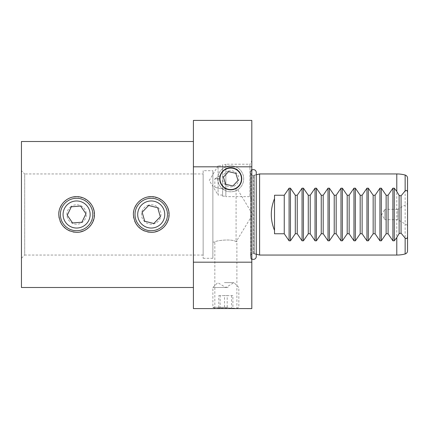 <?xml version="1.0" encoding="UTF-8"?>
<svg xmlns="http://www.w3.org/2000/svg" width="429" height="429" viewBox="0 0 429 429"><rect width="100%" height="100%" fill="white"/><g stroke="black" fill="none" stroke-linecap="round" stroke-linejoin="round"><path stroke-width="0.32" stroke-dasharray="2.15 1.61" d="M222.613 195.034L218.071 195.034L218.071 165.83L209.298 180.432L218.071 195.034L218.071 165.83L222.613 165.83L222.613 196.171L222.613 164.698L225.858 164.698L225.858 196.171L225.858 188.712L222.613 186.288C218.785 181.017 218.785 176.029 222.613 171.332L225.858 168.908L228.888 167.932L232.556 167.932C244.97 168.694 244.364 190.363 230.722 189.843L236.079 188.454L230.722 189.843L227.011 189.2C222.372 187.269 219.932 183.805 219.691 178.813C220.168 174.876 220.168 174.876 219.691 178.813C220.168 174.876 220.168 174.876 219.691 178.813C219.927 183.8 222.367 187.264 227.011 189.2C219.707 188.583 215.642 187.827 214.827 186.921C215.642 187.827 219.707 188.583 227.011 189.2L230.722 189.843L225.858 188.712L225.858 196.654L249.941 196.654L249.941 164.21L251.812 160.966L251.812 199.898L251.812 160.966M225.858 196.654L225.858 164.21L249.941 164.21L249.941 196.654L251.812 199.898M407.55 225.37L407.55 203.63L407.55 225.37L407.55 203.63L397.817 209.309L397.817 219.691L397.817 209.309L384.84 209.309L384.84 219.691L397.817 219.691L407.55 225.37M203.142 170.699L203.142 258.301L203.142 170.699L212.875 170.699L212.875 258.301L212.875 170.699M203.142 258.301L212.875 258.301M236.888 187.956L236.888 188.272L236.079 188.454L236.888 188.272L252.649 214.5L236.079 241.763C232.384 238.315 214.125 240.771 214.827 242.079L212.875 242.079L212.875 186.921L212.875 242.079M214.827 308.59L214.827 242.079C214.13 240.776 232.346 238.309 236.079 241.763L236.079 188.454L236.079 241.763L236.888 240.728L236.888 308.59C237.569 307.888 214.146 307.888 214.827 308.59C214.135 307.888 237.553 307.888 236.888 308.59M220.168 175.6L214.827 178.813L219.691 178.813L214.827 178.813L214.827 186.921L212.875 186.921M384.84 219.691L384.84 209.309L381.719 214.5L384.84 219.691M232.556 167.932A11.031 11.031 0 0 0 228.888 167.932M147.737 197.002L144.358 198.032M142.793 198.777L141.297 199.678M138.626 201.871L136.411 204.558M134.76 207.631L133.741 210.977M133.473 212.73L133.387 214.511M133.725 217.948L134.76 221.364M136.411 224.437L141.345 229.354M144.348 230.963L147.715 231.992M73.112 197.002L69.734 198.032M68.168 198.777L66.672 199.678M64.001 201.871L61.787 204.558M60.135 207.631L59.116 210.977M58.848 212.73L58.762 214.511M59.1 217.948L60.135 221.364M61.787 224.437L66.72 229.354M69.723 230.963L73.091 231.992M251.812 260.087L250.986 258.901A2.595 2.595 0 0 1 250.515 257.416L250.515 171.584A2.595 2.595 0 0 1 250.986 170.099L250.986 258.901L250.986 170.099L251.812 168.913L251.812 260.087L251.812 168.913M250.515 171.584L250.515 257.416M250.515 256.193A2.595 2.595 0 0 1 253.11 253.598L253.11 175.402L253.11 253.598L253.807 253.598A2.595 2.595 0 0 1 254.483 253.684L256.29 254.172L256.29 174.828L254.483 175.316L254.483 253.684L254.483 175.316A2.595 2.595 0 0 1 253.807 175.402L253.11 175.402A2.595 2.595 0 0 1 250.515 172.807L250.515 256.193L250.515 172.807M203.142 173.943L203.142 255.057L203.142 173.943L24.694 173.943L24.694 255.057L21.45 258.301L21.45 170.699L21.45 258.301M203.142 255.057L24.694 255.057L24.694 173.943L21.45 170.699M193.409 287.5L193.409 141.5L193.409 287.5M251.812 308.59L251.812 262.183L193.409 262.183L193.409 308.59M222.613 196.171L225.858 196.171M225.858 164.21L225.858 164.698M222.613 164.698L222.613 165.83M193.409 120.41L193.409 166.817L251.812 166.817L251.812 120.41M251.812 166.817L251.812 262.183M193.409 262.183L193.409 166.817M21.45 141.5L21.45 287.5M151.233 232.346L154.751 231.992M158.65 230.732L163.857 227.113M166.055 224.437L168.726 218.007L168.726 210.971M167.723 207.679L166.05 204.553M163.744 201.775L158.044 198.005L151.233 196.654M76.609 232.346L80.126 231.992M84.025 230.732L89.232 227.113M91.431 224.437L94.101 218.007L94.101 210.971M93.098 207.679L91.425 204.553M89.119 201.775L83.419 198.005L76.609 196.654M259.599 173.943L259.599 255.057M274.522 195.238L274.522 233.762M71.101 206.472A9.733 9.733 0 0 0 68.581 220.007A9.733 9.733 0 0 0 82.116 222.528A9.733 9.733 0 0 0 84.631 208.993A9.733 9.733 0 0 0 71.101 206.472M85.784 227.874A16.222 16.222 0 0 0 89.983 205.319A16.222 16.222 0 0 0 67.428 201.126A16.222 16.222 0 0 0 63.229 223.681A16.222 16.222 0 0 0 85.784 227.874M85.945 213.771L81.907 222.222L72.571 222.951L67.267 215.229L71.311 206.778L80.647 206.049L85.945 213.771M148.552 205.142A9.733 9.733 0 0 0 141.876 217.181A9.733 9.733 0 0 0 153.914 223.858A9.733 9.733 0 0 0 160.591 211.819A9.733 9.733 0 0 0 148.552 205.142M155.7 230.094A16.222 16.222 0 0 0 166.827 210.033A16.222 16.222 0 0 0 146.761 198.906A16.222 16.222 0 0 0 135.639 218.967A16.222 16.222 0 0 0 155.7 230.094M160.317 216.768L153.813 223.504L144.723 221.235L142.144 212.232L148.654 205.496L157.738 207.765L160.317 216.768M228.362 171.048A8.113 8.113 0 0 0 222.962 181.172A8.113 8.113 0 0 0 233.081 186.572A8.113 8.113 0 0 0 238.481 176.448A8.113 8.113 0 0 0 228.362 171.048M234.497 191.227A12.977 12.977 0 0 0 243.141 175.032A12.977 12.977 0 0 0 226.946 166.393A12.977 12.977 0 0 0 218.307 182.588A12.977 12.977 0 0 0 234.497 191.227A12.977 12.977 0 0 0 243.141 175.032A12.977 12.977 0 0 0 226.946 166.393A12.977 12.977 0 0 0 218.307 182.588A12.977 12.977 0 0 0 234.497 191.227M238.02 180.507L232.904 185.977L225.606 184.282L223.423 177.113L228.544 171.643L235.843 173.337L238.02 180.507M224.41 282.636L233.966 282.636L224.41 282.636M228.169 287.5L212.875 287.5L228.169 287.5M228.169 307.298L212.875 307.298L228.169 307.298M215.117 308.59L236.594 308.59M232.909 308.59L218.806 308.59L232.909 308.59L232.909 295.613L227.188 295.613L227.188 308.59M220.136 308.59L220.136 295.613L227.188 295.613M220.136 295.613L218.806 295.613L218.806 308.59M218.806 295.613L224.523 295.613L224.523 308.59M232.909 295.613L224.523 295.613M231.574 295.613L231.574 308.59M251.812 258.896A2.885 2.885 0 0 1 253.4 253.598A2.885 2.885 0 0 1 256.29 256.483M251.812 170.104A2.885 2.885 0 0 0 253.4 175.402A2.885 2.885 0 0 0 256.29 172.517M405.142 175.037L405.142 253.963M396.787 173.943L396.787 255.057M253.807 253.598L253.807 175.402L253.807 253.598M236.642 308.564L238.835 307.298L238.835 287.5L233.966 282.636L225.858 287.51L217.744 282.636L212.875 287.5L212.875 307.298L215.068 308.564M250.515 172.517L250.515 256.483L250.515 172.517"/><path stroke-width="0.64" d="M251.812 258.896A2.885 2.885 0 0 0 256.29 256.483L256.29 254.172L259.599 255.057L396.787 255.057A32.443 32.443 0 0 0 405.142 253.963A3.244 3.244 0 0 0 407.55 250.831L407.55 225.37M407.55 236.111L407.55 192.889C407.432 190.524 406.633 189.854 405.142 190.873L401.061 195.838L399.115 195.415L396.787 191.441L394.289 188.186L392.91 188.186L388.084 195.238L386.138 195.238L381.311 188.186L379.933 188.186L375.107 195.238L373.16 195.238L368.329 188.186L366.956 188.186L362.124 195.238L360.178 195.238L355.351 188.186L353.973 188.186L349.147 195.238L347.2 195.238L342.374 188.186L340.996 188.186L336.17 195.238L334.223 195.238L329.397 188.186L328.019 188.186L323.193 195.238L321.246 195.238L316.42 188.186L315.042 188.186L310.215 195.238L308.269 195.238L303.437 188.186L302.064 188.186L297.238 195.238L295.291 195.238L290.46 188.186L289.087 188.186L284.255 195.238L274.522 195.238L274.522 198.606C270.222 209.202 270.222 219.798 274.522 230.394L274.522 233.762L284.255 233.762L289.087 240.814L290.46 240.814L295.291 233.762L297.238 233.762L302.064 240.814L303.437 240.814L308.269 233.762L310.215 233.762L315.042 240.814L316.42 240.814L321.246 233.762L323.193 233.762L328.019 240.814L329.397 240.814L334.223 233.762L336.17 233.762L340.996 240.814L342.374 240.814L347.2 233.762L349.147 233.762L353.973 240.814L355.351 240.814L360.178 233.762L362.124 233.762L366.956 240.814L368.329 240.814L373.16 233.762L375.107 233.762L379.933 240.814L381.311 240.814L386.138 233.762L388.084 233.762L392.91 240.814L394.289 240.814L396.787 237.559L399.115 233.585L401.061 233.162L405.142 238.127C406.628 239.146 407.432 238.476 407.55 236.111L407.55 250.831M259.599 255.057L259.599 173.943L396.787 173.943A32.443 32.443 0 0 1 405.142 175.037A3.244 3.244 0 0 1 407.55 178.169L407.55 192.889M407.55 203.63L407.55 178.169M230.722 167.777A11.031 11.031 0 0 0 219.691 178.813A11.031 11.031 0 0 0 230.722 189.843A11.031 11.031 0 0 0 241.752 178.813A11.031 11.031 0 0 0 230.722 167.777M151.233 196.654C141.661 196.444 133.178 204.912 133.387 214.495C134.427 225.332 140.38 231.285 151.233 232.346C160.811 232.561 169.289 224.067 169.074 214.505C169.289 204.917 160.811 196.444 151.233 196.654L147.737 197.002M144.358 198.032L142.793 198.777M141.297 199.678L138.626 201.871M136.411 204.558L134.76 207.631M133.741 210.977L133.473 212.73M133.387 214.511L133.725 217.948M134.76 221.364L136.411 224.437M141.345 229.354L144.348 230.963M147.715 231.992L151.233 232.346M76.609 196.654C67.037 196.444 58.553 204.912 58.762 214.495C59.803 225.332 65.755 231.285 76.609 232.346C86.186 232.561 94.664 224.067 94.45 214.505C94.664 204.917 86.186 196.444 76.609 196.654L73.112 197.002M69.734 198.032L68.168 198.777M66.672 199.678L64.001 201.871M61.787 204.558L60.135 207.631M59.116 210.977L58.848 212.73M58.762 214.511L59.1 217.948M60.135 221.364L61.787 224.437M66.72 229.354L69.723 230.963M73.091 231.992L76.609 232.346M256.29 256.483L256.29 172.517L256.29 174.828L259.599 173.943M193.409 141.5L21.45 141.5L21.45 287.5L193.409 287.5M214.827 308.59L193.409 308.59L193.409 262.183L251.812 262.183L251.812 308.59L215.068 308.564M193.409 166.817L193.409 120.41L251.812 120.41L251.812 166.817L193.409 166.817L193.409 262.183M251.812 262.183L251.812 166.817M154.751 231.992L158.65 230.732M163.857 227.113L166.055 224.437M168.726 210.971L167.723 207.679M166.05 204.553L163.744 201.775M80.126 231.992L84.025 230.732M89.232 227.113L91.431 224.437M94.101 210.971L93.098 207.679M91.425 204.553L89.119 201.775M274.522 198.606L274.522 230.394M284.255 195.238L284.255 233.762M295.291 195.238L295.291 233.762M297.238 195.238L297.238 233.762M308.269 195.238L308.269 233.762M310.215 195.238L310.215 233.762M321.246 195.238L321.246 233.762M323.193 195.238L323.193 233.762M334.223 195.238L334.223 233.762M336.17 195.238L336.17 233.762M347.2 195.238L347.2 233.762M349.147 195.238L349.147 233.762M360.178 195.238L360.178 233.762M362.124 195.238L362.124 233.762M373.16 195.238L373.16 233.762M375.107 195.238L375.107 233.762M386.138 195.238L386.138 233.762M388.084 195.238L388.084 233.762M399.115 195.415L399.115 233.585M401.061 195.838L401.061 233.162M85.784 227.874A16.222 16.222 0 0 0 89.983 205.319A16.222 16.222 0 0 0 67.428 201.126A16.222 16.222 0 0 0 63.229 223.681A16.222 16.222 0 0 0 85.784 227.874M84.266 225.659A13.535 13.535 0 0 0 87.768 206.842A13.535 13.535 0 0 0 68.951 203.341A13.535 13.535 0 0 0 65.444 222.158A13.535 13.535 0 0 0 84.266 225.659M85.945 213.771L80.647 206.049L71.311 206.778L67.267 215.229L72.571 222.951L81.907 222.222L85.945 213.771M155.7 230.094A16.222 16.222 0 0 0 166.827 210.033A16.222 16.222 0 0 0 146.761 198.906A16.222 16.222 0 0 0 135.639 218.967A16.222 16.222 0 0 0 155.7 230.094M154.96 227.515A13.535 13.535 0 0 0 164.243 210.773A13.535 13.535 0 0 0 147.501 201.485A13.535 13.535 0 0 0 138.218 218.227A13.535 13.535 0 0 0 154.96 227.515M160.317 216.768L157.738 207.765L148.654 205.496L142.144 212.232L144.723 221.235L153.813 223.504L160.317 216.768M233.848 189.082A10.736 10.736 0 0 0 240.996 175.686A10.736 10.736 0 0 0 227.601 168.538A10.736 10.736 0 0 0 220.447 181.934A10.736 10.736 0 0 0 233.848 189.082M238.02 180.507L235.843 173.337L228.544 171.643L223.423 177.113L225.606 184.282L232.904 185.977L238.02 180.507M256.29 172.517A2.885 2.885 0 0 0 251.812 170.104M405.142 253.963L405.142 238.127M396.787 255.057L396.787 237.559M396.787 191.441L396.787 173.943M289.087 188.186L289.087 240.814M290.46 188.186L290.46 240.814M302.064 188.186L302.064 240.814M303.437 188.186L303.437 240.814M315.042 188.186L315.042 240.814M316.42 188.186L316.42 240.814M328.019 188.186L328.019 240.814M329.397 188.186L329.397 240.814M340.996 188.186L340.996 240.814M342.374 188.186L342.374 240.814M353.973 188.186L353.973 240.814M355.351 188.186L355.351 240.814M366.956 188.186L366.956 240.814M368.329 188.186L368.329 240.814M379.933 188.186L379.933 240.814M381.311 188.186L381.311 240.814M392.91 188.186L392.91 240.814M394.289 188.186L394.289 240.814M405.142 190.873L405.142 175.037"/></g></svg>
